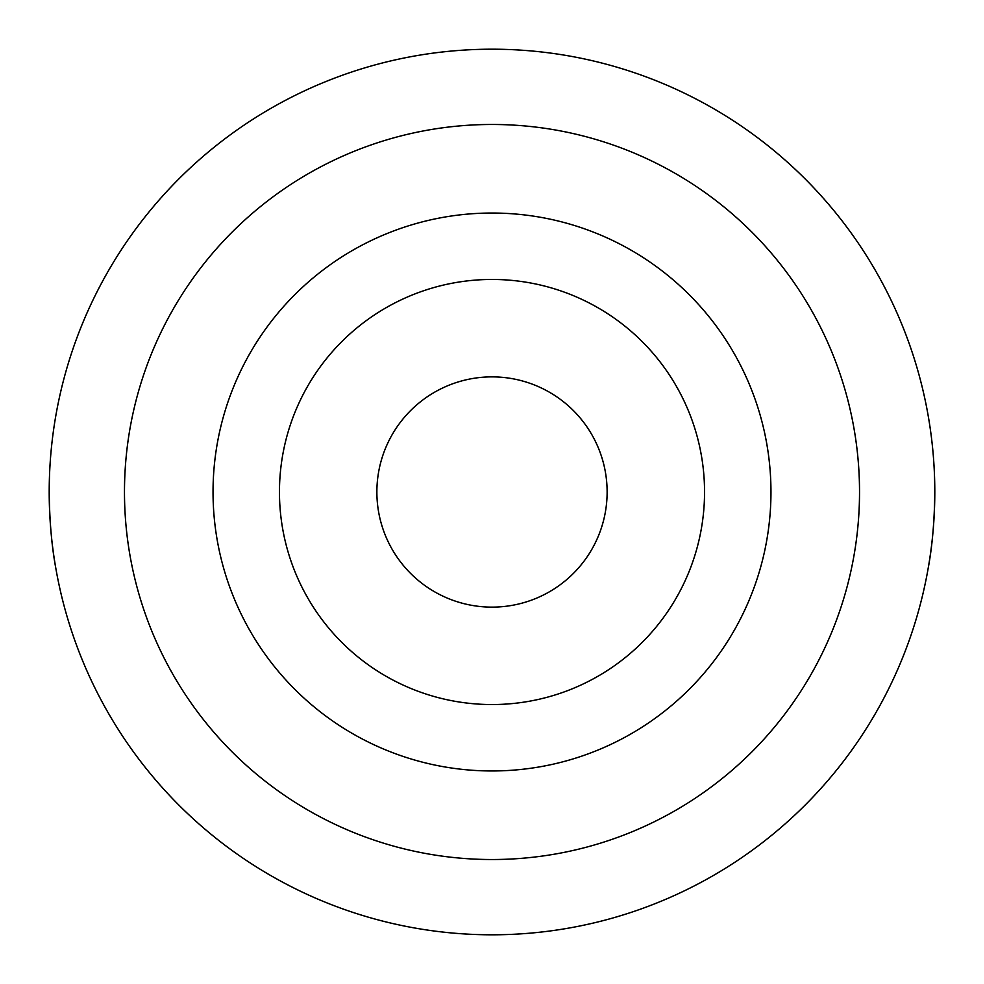 <?xml version="1.0" encoding="UTF-8"?>
<svg xmlns="http://www.w3.org/2000/svg" width="984" height="984" viewBox="0 0 984 984"><rect width="100%" height="100%" fill="white"/><g stroke="black" fill="none" stroke-linecap="round" stroke-linejoin="round"><path stroke-width="1.48" d="M607.128 492A115.128 115.128 0 0 1 492 607.128A115.128 115.128 0 0 1 376.872 492A115.128 115.128 0 0 1 492 376.872A115.128 115.128 0 0 1 607.128 492M279.456 492A212.544 212.544 0 0 1 492 279.456A212.544 212.544 0 0 1 704.544 492A212.544 212.544 0 0 1 492 704.544A212.544 212.544 0 0 1 279.456 492M213.036 492A278.964 278.964 0 0 1 492 213.036A278.964 278.964 0 0 1 770.964 492A278.964 278.964 0 0 1 492 770.964A278.964 278.964 0 0 1 213.036 492M934.677 481.496L934.8 492A442.8 442.8 0 0 1 492 934.8A442.8 442.8 0 0 1 49.2 492A442.8 442.8 0 0 1 492 49.2A442.8 442.8 0 0 1 934.8 492C934.48 520.991 932.279 546.378 928.207 568.149M49.323 481.496L49.2 492C49.52 520.991 51.721 546.378 55.793 568.149M859.524 492A367.524 367.524 0 0 1 492 859.524A367.524 367.524 0 0 1 124.476 492A367.524 367.524 0 0 1 492 124.476A367.524 367.524 0 0 1 859.524 492"/></g></svg>

